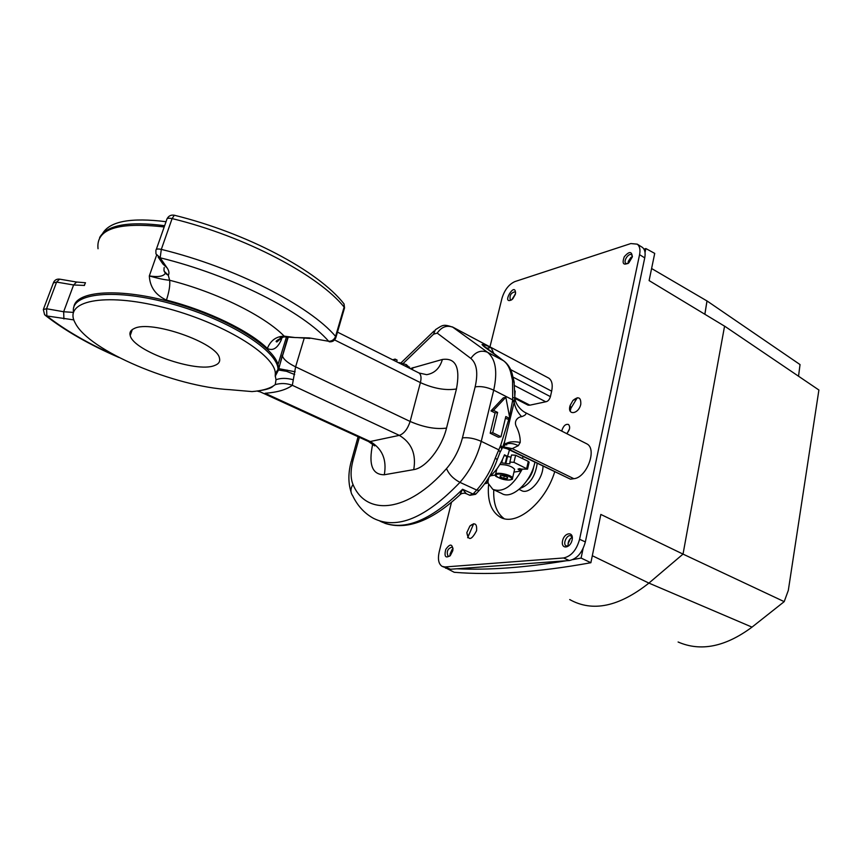 <?xml version="1.0" encoding="UTF-8"?>
<svg xmlns="http://www.w3.org/2000/svg" width="862" height="862" viewBox="0 0 862 862"><rect width="100%" height="100%" fill="white"/><g stroke="black" fill="none" stroke-linecap="round" stroke-linejoin="round"><path stroke-width="1.29" d="M490.597 475.77L495.467 475.005M275.237 375.595L276.002 379.743L275.258 384.614L273.297 385.993C268.351 388.988 261.251 390.852 252.016 391.585L229.852 389.678C175.212 386.876 88.926 350.985 75.199 322.948C62.807 301.204 103.418 292.078 162.94 307.271C222.374 322.183 275.603 355.047 275.312 373.58L275.237 375.595L278.318 369.992L287.94 336.783M267.349 348.431C249.592 330.986 207.979 310.654 166.452 300.105C155.623 295.106 149.913 287.057 149.32 275.937C157.714 278.383 164.48 279.827 169.609 280.247C217.17 292.326 264.548 315.998 284.223 336.169L294.976 337.527L283.878 336.88C277.025 339.973 274.709 341.654 276.939 341.934L280.344 338.96L281.227 340.005C277.381 348.367 272.758 351.179 267.349 348.431C270.603 340.436 276.228 336.352 284.223 336.169L283.113 336.967M102.761 233.236C110.142 221.211 131.239 217.364 166.043 221.706M257.695 390.949L260.539 391.984M304.361 337.71L295.601 366.846L292.326 385.292C286.496 389.678 277.424 392.339 265.097 393.277L370.207 441.516L399.311 435.364L292.326 385.292C286.604 383.213 280.915 382.987 275.258 384.614M548.016 377.739L548.846 378.17C551.992 380.498 552.93 384.829 551.658 391.176L550.409 396.639C549.439 399.731 547.887 401.444 545.754 401.778L514.797 385.713M509.873 418.576L505.811 416.529L500.984 436.765L492.73 432.713L497.622 412.424L493.495 410.355L505.843 397.274L509.873 418.576L507.341 419.094L505.423 418.135M500.984 436.765L498.441 437.249L490.198 433.209L495.09 412.963L490.974 410.905L503.311 397.845L505.843 397.274M483.938 346.513L482.02 344.552C482.86 344.218 485.888 345.199 491.103 347.515L486.319 348.323M573.866 478.69L512.211 448.639L508.882 449.231L570.461 479.175L573.866 478.69C586.699 477.753 597.398 449.199 586.957 443.919L585.891 443.37M524.872 412.37L525.691 412.779C526.65 414.051 525.303 415.344 521.65 416.669C518.224 416.852 512.955 420.968 516.769 427.423C519.226 432.659 520.368 437.659 520.206 442.454L518.331 445.643L512.211 448.639L503.268 446.839L505.919 444.232C509.345 442.852 513.483 443.327 518.331 445.643M464.887 493.247L466.45 493.764M515.013 397.544L529.882 405.172L545.754 401.778M497.223 459.672L495.305 458.045L500.714 445.288L508.968 418.76M515.174 391.036L514.485 400.862L512.696 399.871L512.567 380.551L510.573 371.921C509.119 366.835 506.727 363.085 503.408 360.661L482.02 344.552M459.845 494.928L462.582 489.26L466.277 493.678L469.585 495.187L473.033 494.023L476.718 490.058L459.952 482.364C425.796 518.019 396.994 530.022 373.58 518.385C364.529 513.429 357.579 505.886 352.709 495.769C350.263 492.342 350.36 488.582 353 484.487C366.188 516.532 407.737 512.987 446.527 468.572C454.069 459.823 459.371 449.587 462.441 437.885L475.145 386.887C478.248 373.009 476.815 363.516 470.857 358.43L437.217 333.098L433.554 334.208L403.233 363.387M502.341 447.152L503.063 446.247M503.171 446.139L505.811 444.275M503.009 446.397L504.582 444.523C508.03 441.743 513.235 441.053 520.206 442.454M501.77 449.124L502.061 448.563M514.485 400.862L514.183 402.188C515.034 407.478 517.523 412.305 521.65 416.669M509.496 416.551L512.502 401.164L514.183 402.188L504.582 441.678L504.582 444.523M500.714 445.288L502.438 447.604L504.572 441.7L502.471 447.701M280.204 337.839L280.344 338.949M73.82 307.314C75.447 290.548 120.033 287.52 173.521 302.724C227.008 317.755 273.351 346.298 277.995 364.594L278.846 368.656L295.16 371.802M287.035 370.067L286.529 371.317L294.664 374.528M276.002 379.743C280.753 377.933 286.529 377.933 293.317 379.743M286.529 371.317L278.318 369.992L278.846 368.656M487.052 348.851L486.416 348.399M484.832 347.224L482.418 344.8C482.709 345.877 486.868 348.701 486.405 348.388L486.308 348.334M512.405 374.636L512.039 373.289M504.205 361.232L503.516 360.725C507.481 363.548 510.315 367.718 512.006 373.235L510.573 371.921M514.269 382.502L512.567 380.551M502.083 448.434L500.326 446.128L501.824 449.027L501.706 448.089M501.372 449.802L500.175 452.13L498.495 449.684L481.244 441.344C477.203 457.022 470.113 470.695 459.952 482.364C453.347 478.863 448.876 474.262 446.527 468.572M499.852 452.862L497.32 459.381C493.139 471.309 487.116 481.642 479.272 490.37L476.718 490.058C484.735 481.061 490.931 470.383 495.305 458.045M570.461 479.175L507.88 449.156M529.882 405.172L528.083 405.162L514.905 398.406C516.079 406.293 523.018 411.67 525.691 412.769L586.957 443.919M166.452 300.105C169.211 291.464 170.267 284.848 169.609 280.247L168.305 275.258C169.458 273.243 169.049 270.776 167.077 267.856L162.918 263.998L158.134 257.048M492.73 432.713L490.198 433.209M497.622 412.424L495.09 412.963M493.495 410.355L490.974 410.905M392.673 359.799L395.108 359.088L394.645 360.779M395.108 359.088L397.091 360.09L396.628 361.771M397.813 362.374L398.88 362.902M399.181 362.579L406.325 364.604L405.84 366.393M406.325 364.604L409.385 367.535M134.16 328.551C130.625 330.146 129.311 332.484 130.205 335.566C133.535 351.136 196.31 373.181 214.455 365.553C218.722 364.033 220.392 361.566 219.454 358.139C217.375 342.957 150.667 319.533 134.16 328.551M504.173 455.567L506.921 456.246L505.261 463.293L500.811 462.808M513.957 472.117L519.711 471.212L520.282 470.771L517.997 469.1L527.533 469.154L513.967 462.334L509.873 462.064L509.884 463.831L505.832 463.562L507.492 456.515L506.921 456.246M507.492 456.515L511.026 457.151M489.174 476.934C495.758 471.643 500.854 464.262 504.464 454.802L507.966 456.72M509.464 449.932L507.578 456.31M523.018 456.515L522.512 458.584M494.389 490.069L501.609 493.42C511.597 500.219 531.003 482.364 534.882 462.291M522.286 469.057C512.858 486.19 503.031 492.956 492.816 489.347L487.666 482.666M509.905 461.957L511.532 454.985L515.616 455.244L513.967 462.334M526.682 468.454L528.298 461.385L529.096 462.334M505.832 463.562L505.261 463.293M528.298 461.385L515.616 455.244M507.632 477.279L504.022 475.802L500.262 475.598L500.111 476.869L503.71 478.345L507.459 478.55L507.632 477.279M503.71 478.345L504.281 475.91M500.111 476.869L500.413 475.608M499.831 464.51C506.921 464.618 511.845 466.213 514.614 469.294L514.42 470.102M452.744 550.775L450.406 555.419C445.568 558.662 444.016 556.669 445.74 549.45C449.921 543.545 452.313 543.674 452.927 549.827L452.744 550.775M572.109 539.957C570.267 548.738 560.623 549.525 562.563 540.819C564.362 532.156 573.995 531.197 572.109 539.957M515.401 293.985L511.812 299.728C500.693 305.374 515.498 280.301 515.519 293.457L515.401 293.985M632.299 256.973L628.818 262.867C623.334 265.701 621.825 263.653 624.293 256.747C629.238 251.09 631.911 251.165 632.299 256.973M580.794 404.181C581.042 397.317 578.445 396.057 572.982 400.41L570.17 405.399C566.679 415.786 578.725 414.525 580.794 404.181M476.578 530.69C477.117 523.643 474.887 522.092 469.898 526.046L466.838 532.619C468.238 541.002 471.482 540.366 476.578 530.69M451.429 502.503L439.167 552.003C437.616 559.233 438.607 564.028 442.141 566.399L444.997 566.959L563.554 557.973C571.204 556.335 576.549 550.096 579.587 539.278L639.572 254.667C640.52 249.689 639.744 246.187 637.244 244.161L630.833 243.558L514.926 281.572C508.903 284.298 504.593 289.847 501.996 298.23L489.961 346.88M542.295 421.216L549.924 425.095M554.675 471.913C544.989 503.58 515.357 527.113 499.809 516.898C491.049 511.252 487.299 500.531 488.56 484.724M561.819 431.14L561.97 430.213C563.532 425.709 565.709 423.802 568.5 424.481C570.461 426.916 569.868 429.976 566.733 433.64M724.522 326.138L649.108 280.592L654.721 253.396L645.864 248.547L643.957 249.161M651.607 268.524L706.98 300.946L704.847 314.253M724.565 326.17L683.027 554.104L600.836 514.442L590.869 562.724L581.096 558.059L583.078 548.588M592.323 555.721L648.903 583.1L683.027 554.104L784.204 601.644L788.321 590.362L818.9 390.012L724.576 326.127M678.103 642.007C700.72 651.844 725.351 646.888 752.009 627.127L648.914 583.1C618.873 606.826 592.474 612.311 569.707 599.553M445.6 567.832L454.231 572.293C492.892 575.46 538.438 572.271 590.869 562.724M645.864 248.547L645.035 252.544M445.525 568.166L446.581 568.241M456.785 568.78C488.797 570.256 525.281 567.584 566.248 560.763M572.864 559.6L581.096 558.059M519.107 489.411L521.111 490.349C528.557 495.564 542.974 479.822 542.995 466.223M568.015 543.933L570.396 538.567M450.061 555.699L450.212 554.46M452.453 549.374L452.959 548.782M527.35 480.015C530.863 476.19 532.996 471.708 533.75 466.568M537.188 463.4C535.356 476.363 529.742 484.67 520.346 488.334M798.535 376.22L800.033 364.572L707.012 300.946L704.879 314.274M784.204 601.644L752.009 627.127M450.083 555.785L450.072 553.975L452.022 549.644L452.841 549.137L450.223 555.634M453.024 548.254L452.13 547.079C447.669 548.458 446.3 551.497 448.024 556.195L449.727 556.13M568.295 546.002C567.649 542.263 568.92 539.396 572.109 537.403M572.325 538.244L571 535.981C567.315 533.578 562.239 544.019 566.162 545.948L569.049 545.603M512.405 299.211L515.304 293.92M515.293 294.405L512.836 298.769M515.616 292.66L515.023 291.819C510.918 292.768 509.345 295.429 510.315 299.793L511.511 299.944M628.021 263.492L628.355 261.261L630.812 257.533L632.385 256.542M632.374 256.617L628.086 263.46M632.406 256.359L631.609 254.84C628.754 252.447 622.806 261.466 625.931 263.438L627.87 263.6M577.281 397.748L570.903 408.297L570.202 411.196M473.691 523.73L467.635 537.726M442.971 566.743L450.492 569.243L569.329 560.537C576.99 558.921 582.335 552.714 585.352 541.918L644.733 257.878C645.67 252.9 644.884 249.398 642.373 247.372L641.662 246.92M504.033 518.579C496.631 513.03 493.204 503.44 493.754 489.821M547.65 423.942L548.911 424.266M567.401 432.972L569.513 428.823M73.884 319.91L46.871 315.966C65.264 330.308 88.193 343.582 115.68 355.769M282.1 337.161L281.227 340.005L280.549 337.688M84.508 285.441L73.604 284.977L63.648 311.742L73.453 312.41M85.5 282.758L76.567 282.036L73.604 284.977L56.612 282.079L46.559 308.736L63.648 311.742L63.928 318.972M164.189 226.965C117.835 221.739 95.779 229.001 98.042 248.752M156.518 255.421L149.32 275.937C157.908 277.252 163.187 276.454 165.17 273.523M167.088 218.722C168.661 215.834 171.085 214.67 174.329 215.231L172.098 218.582L161.313 249.387C235.811 267.565 309.695 305.87 335.566 336.374L344.121 307.077C318.832 275.538 245.929 236.554 172.098 218.582C168.435 217.827 166.635 218.258 166.689 219.875L156.281 249.463M295.041 337.538L309.307 337.926L328.67 341.277C303.338 311.99 231.943 275.312 160.16 257.792L167.077 267.856M278.006 369.486L278.006 369.389C278.189 351.416 230.219 320.244 172.906 304.189C115.573 287.897 69.833 292.864 73.529 312.163M99.636 237.535C106.802 225.014 128.481 221.071 164.642 225.693M288.328 336.805L282.456 356.038C283.695 359.583 288.07 363.171 295.601 366.846L410.118 421.453L420.397 382.609L334.585 339.93M257.059 391.046L260.464 391.984L367.783 441.193L370.207 441.516C382.286 448.649 386.973 459.726 384.301 474.757C372.244 474.8 368.365 464.629 372.664 444.242M410.215 368.591L442.389 359.465C455.772 357.622 460.459 367.46 456.451 388.977C445.74 390.691 433.715 388.568 420.397 382.609C421.55 377.782 421.087 374.582 419.007 372.998L418.447 372.718M413.738 469.618C416.389 454.166 411.583 442.745 399.311 435.364C404.073 433.651 407.672 429.007 410.118 421.453C423.641 427.283 435.773 429.502 446.516 428.102C441.753 447.938 425.774 468.001 413.738 469.618L384.301 474.757M456.451 388.977L446.516 428.102M359.357 437.325L353.258 459.349C350.457 469.79 350.371 478.173 353 484.487M452.334 326.87L487.526 352.278L503.516 360.725L486.405 348.388M493.948 353.829L491.103 347.515L453.175 327.344C446.925 324.888 441.603 326.806 437.217 333.098M551.658 391.176L510.66 369.626M379.905 521.09C402.295 532.199 429.858 521.585 462.582 489.26L473.033 494.023L476.104 493.775M512.502 401.164L512.696 399.871L493.71 390.163L481.244 441.344C474.369 438.37 468.098 437.217 462.441 437.885M513.052 377.103L550.409 396.639M506.737 444.932L505.488 444.372M505.003 444.178L503.861 443.768M470.857 358.43C475.49 351.804 481.039 349.757 487.526 352.278C495.682 358.948 497.74 371.576 493.71 390.163C486.965 387.092 480.77 386.004 475.145 386.887M548.846 378.17L453.013 327.237C443.133 323.972 443.133 324.866 435.375 329.737L433.554 334.208M353.258 459.349L351.308 461.138C348.183 472.473 348.097 482.742 351.028 491.933M164.103 267.834L164.211 267.5C163.414 270.98 164.771 273.566 168.305 275.258L164.136 271.228L163.963 270.065M155.893 250.562C155.806 249.01 157.617 248.622 161.313 249.387L160.16 257.792L155.957 253.891L155.893 250.562M76.492 282.025L59.629 279.148L56.612 282.079L53.369 282.952L43.574 308.865M43.326 309.533L46.559 308.736L46.871 315.966L44.641 314.835L43.326 309.533M344.294 308.747L344.024 303.887L342.559 302.109M309.307 337.926L328.67 341.277C331.989 341.244 334.294 339.606 335.566 336.374L335.76 337.979M502.417 447.443L508.882 449.231L502.427 447.518M442.389 359.465C439.814 368.257 434.577 373.321 426.701 374.668L419.007 372.998L337.473 332.107M413.006 367.568L412.348 369.658M84.045 285.473L85.144 283.717M309.921 338.454L296.797 337.548M275.204 376.285L278.491 369.97L282.305 355.23M479.725 489.875L475.598 494.303L469.855 495.316M501.781 462.646L502.546 459.403M519.42 470.07L519.754 468.659M519.129 468.616L518.859 469.801M514.614 469.294L512.567 478.087C511.231 478.798 515.498 479.315 507.675 480.08C498.258 477.968 494.185 476.223 495.456 474.865C494.001 471.191 511.985 474.574 512.567 478.087L512.416 478.852M507.578 480.037C498.742 479.584 491.135 473.594 500.111 474.089C509.097 474.553 516.586 480.587 507.578 480.037M486.836 480.662L487.698 482.601M486.362 481.362C487.773 482.698 487.213 483.485 484.692 483.722M569.329 560.537L563.554 557.973M585.352 541.918L579.587 539.278M450.492 569.243L444.997 566.959M644.733 257.878L639.572 254.667M281.044 337.484L280.333 338.938M286.518 336.762L277.995 364.594L278.006 369.389L275.312 373.58M434.017 331.04L400.981 362.88M358.086 436.743L351.621 460.039M174.329 215.231C246.704 233.074 317.916 270.582 344.024 303.887L344.552 307.853L336.008 337.128C334.962 340.512 332.689 342.063 329.209 341.794M384.84 523.299C406.907 530.529 432.142 520.842 460.556 494.238C462.204 492.859 466.407 493.15 466.073 493.592M504.475 444.609L505.919 444.232M374.754 445.902L368.397 441.463M59.629 279.148C56.892 278.846 54.899 279.881 53.627 282.251M45.632 315.621C65.523 331.019 89.971 344.972 118.967 357.493M260.335 390.518C267.285 389.473 271.605 387.965 273.297 385.993M512.006 373.235L514.086 381.629L514.894 398.384M501.986 447.971L501.846 449.048M513.569 397.727L512.998 397.436M409.515 367.061L409.234 368.096M132.306 329.575L130.205 335.566M529.149 462.097L527.533 469.154M520.734 468.809L520.282 470.771M495.639 474.057L496.846 468.96M484.659 483.776C487.773 483.032 488.84 482.397 487.849 481.88L488.937 477.343M450.072 553.975L450.298 554.794M628.355 261.261L628.441 262.048M630.812 257.533L631.663 257.178M570.17 405.399L570.903 408.297M572.982 400.41L576.247 398.837M466.838 532.619L467.829 536.25M469.898 526.046L473.626 523.805M502.589 518.148L499.809 516.898M642.373 247.372L637.244 244.161"/></g></svg>
